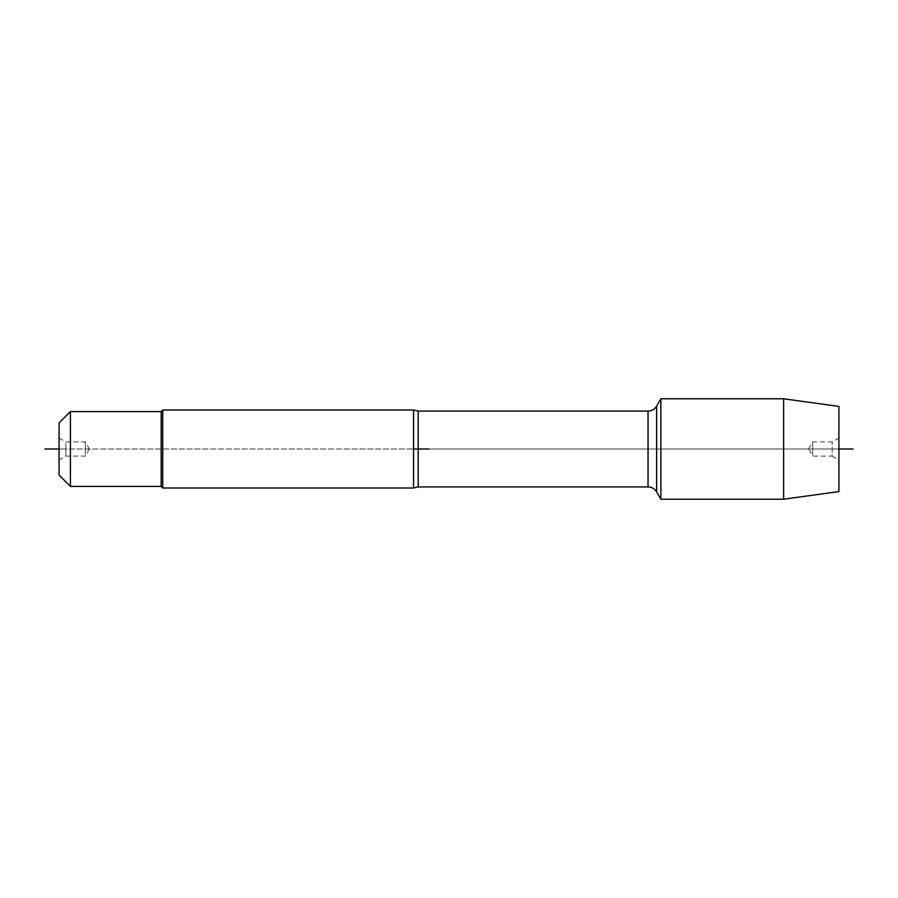 <?xml version="1.0" encoding="UTF-8"?>
<svg xmlns="http://www.w3.org/2000/svg" width="898" height="898" viewBox="0 0 898 898"><rect width="100%" height="100%" fill="white"/><g stroke="black" fill="none" stroke-linecap="round" stroke-linejoin="round"><path stroke-width="0.67" stroke-dasharray="4.49 3.37" d="M413.551 410.004L413.551 487.996M660.861 499.209L660.861 398.791M162.729 487.996L162.729 410.004M59.077 422.913L59.077 475.087M70.426 411.565L70.426 486.435M161.169 411.565L161.169 486.435M59.077 438.011L65.835 441.906L85.31 441.906L89.407 449L85.31 449L85.31 441.906L85.31 456.094L85.31 449L65.835 449L65.835 456.094L65.835 441.906L65.835 449L59.077 449L413.551 449L59.077 449M783.617 398.791L783.617 499.209M838.923 491.576L838.923 449L812.69 449L812.69 456.094L812.69 441.906L812.69 449L808.593 449L812.69 456.094L832.165 456.094L832.165 441.906L832.165 456.094L838.923 459.989L838.923 438.011L838.923 459.989M428.817 449L838.923 449L838.923 406.424M853.1 449L411.363 449M838.923 449L661.68 449M413.551 449C405.716 449 405.716 449 413.551 449M418.187 486.929L418.187 411.071M648.042 411.071L648.042 486.929M656.64 491.891L656.64 406.109M89.407 449L85.31 456.094L65.835 456.094L59.077 459.989M808.593 449L812.69 441.906L832.165 441.906L838.923 438.011"/><path stroke-width="1.35" d="M413.551 410.004L418.187 411.071L418.187 449L413.551 449L413.551 410.004L162.729 410.004L162.729 487.996L413.551 487.996L413.551 449L428.817 449M660.861 449L660.861 499.209L656.64 491.891L656.64 406.109L660.861 398.791L660.861 449M59.077 475.087L59.077 422.913L70.426 411.565L70.426 486.435L59.077 475.087M70.426 486.435L161.169 486.435L161.169 411.565L70.426 411.565M783.617 398.791L838.923 406.424L838.923 491.576L783.617 499.209L783.617 398.791L660.861 398.791M59.077 449L44.9 449L59.077 449M838.923 449L853.1 449L838.923 449M418.187 449L418.187 486.929L413.551 487.996M418.187 486.929L648.042 486.929L648.042 411.071C651.791 410.947 654.664 409.297 656.64 406.109M418.187 411.071L648.042 411.071M648.042 486.929C651.791 487.053 654.664 488.703 656.64 491.891M161.169 486.435L162.729 487.996M161.169 411.565L162.729 410.004M783.617 499.209L660.861 499.209"/></g></svg>
